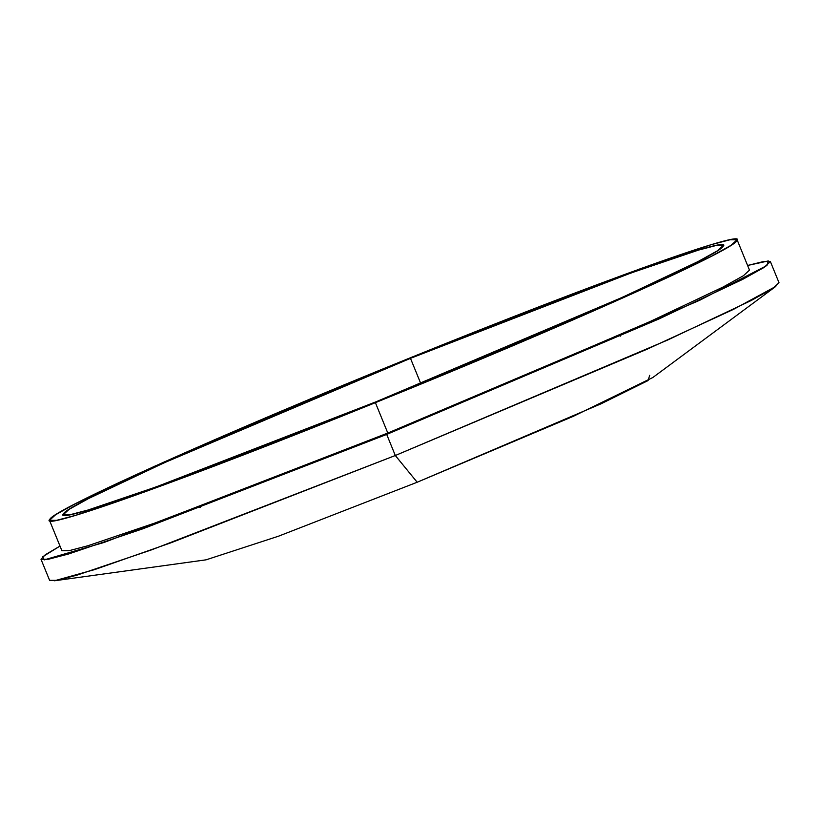 <?xml version="1.0" encoding="UTF-8"?>
<svg xmlns="http://www.w3.org/2000/svg" width="820" height="820" viewBox="0 0 820 820"><rect width="100%" height="100%" fill="white"/><g stroke="black" fill="none" stroke-linecap="round" stroke-linejoin="round"><path stroke-width="1.23" d="M410.482 358.34L420.773 383.534L410.482 358.34L630.939 273.009L698.445 250.11L716.598 245.364L723.373 245.354L717.52 250.735L698.117 261.518L622.431 297.311L376.113 401.759L155.656 487.09L88.15 509.989L69.997 514.734L63.222 514.755L69.075 509.363L88.478 498.58L164.164 462.798L410.482 358.34C234.561 429.393 68.275 503.828 63.632 513.587C49.907 527.024 199.721 473.417 376.113 401.759C552.034 330.706 718.32 256.27 722.963 246.512C736.688 233.075 586.884 286.682 410.482 358.34M737.098 239.747L749.49 270.128L743.402 275.735L723.189 286.969L644.356 324.248L387.798 433.042L375.396 402.661C191.675 477.301 35.629 533.143 49.928 519.142C54.766 508.974 227.97 431.443 411.199 357.438C594.93 282.797 750.966 226.966 736.668 240.957C731.829 251.125 558.635 328.656 375.396 402.661L631.953 293.867L710.786 256.599L730.999 245.354L737.098 239.747L730.036 239.758L711.135 244.708L640.82 268.56L411.199 357.438L154.642 466.231L75.809 503.5L55.596 514.745L49.507 520.351L56.559 520.341L75.46 515.39L145.775 491.539L375.396 402.661L387.798 433.042L158.178 521.92L87.863 545.761L68.952 550.712L61.9 550.732L49.507 520.351M770.39 261.6L779 282.695L772.532 288.64L751.099 300.561L667.47 340.105L395.312 455.51L386.702 434.415L658.86 319L742.489 279.466L763.922 267.545L770.39 261.6L764.168 261.385L747.594 265.475L768.289 260.945L766.925 265.516L699.655 300.305L386.702 434.415L395.312 455.51L151.731 549.789L77.152 575.086L57.093 580.334L49.61 580.355L41 559.26L48.482 559.24L68.542 553.992L143.121 528.695L386.702 434.415L104.058 542.461L44.341 559.855L42.568 556.831L60.003 546.069L45.295 554.75L41 559.26M417.175 482.242L395.312 455.51L647.267 349.135L733.428 309.396L775.822 286.406L652.843 377.507L573.221 416.365L417.175 482.242L278.41 536.229L206.086 559.824L54.479 580.775L94.72 569.562L171.257 542.676L395.312 455.51L417.175 482.242L601.039 403.809L648.056 380.572L649.707 375.314M198.86 506.944L200.449 507.498M620.258 336.179L620.996 334.673"/></g></svg>
